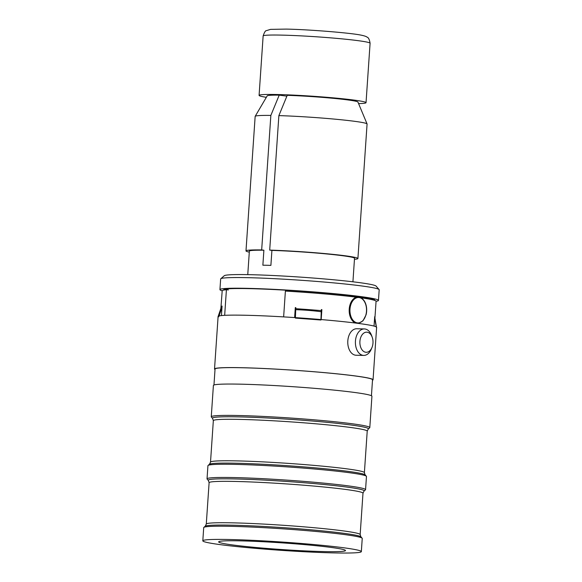 <?xml version="1.0" encoding="UTF-8"?>
<svg xmlns="http://www.w3.org/2000/svg" width="582" height="582" viewBox="0 0 582 582"><rect width="100%" height="100%" fill="white"/><g stroke="black" fill="none" stroke-linecap="round" stroke-linejoin="round"><path stroke-width="0.87" d="M358.585 103.603A53.602 2.815 -176.1 0 0 366.034 102.687A53.602 2.815 -176.1 0 0 334.992 98.009A53.602 2.815 -176.1 0 0 277.752 94.531A53.602 2.815 -176.1 0 0 259.085 95.397A53.602 2.815 -176.1 0 0 266.345 97.318M376.321 326.946L374.728 318.805A3.914 3.899 -125.3 0 1 374.67 317.787L374.735 316.732A77.115 4.052 -176.1 0 0 374.692 316.703L374.051 326.102M295.416 317.634L295.707 309.697A3.914 0.458 94.3 0 1 295.758 308.693L295.831 307.638A77.115 4.052 -176.1 0 0 295.3 307.602L294.623 317.576M376.583 328.03L374.917 318.15L376.074 301.265A77.115 4.052 -176.1 0 0 361.124 297.824M356.41 297.198A77.115 4.052 -176.1 0 0 285.391 291.087L283.638 316.892M320.951 319.554L321.235 311.748A4.409 0.509 94.3 0 1 321.3 310.621L321.373 309.566A77.115 4.052 -176.1 0 1 321.875 309.609L321.191 319.576M321.366 309.653L321.875 309.609M320.937 320.013L295.401 318.085M224.667 315.335L226.413 289.749L228.406 289.923M221.909 308.329L221.684 308.249A4.409 4.401 -33.7 0 0 221.917 307.121L221.982 306.067A77.115 4.052 -176.1 0 1 222.069 306.045L221.415 315.582M219.043 315.975L221.684 308.249A77.115 3.106 -161.1 0 0 220.884 308.416L222.193 290.774A77.115 4.052 -176.1 0 1 226.413 289.749M218.876 316.463L218.054 317.226M374.975 318.958A77.115 2.634 168.9 0 0 374.728 318.805L374.546 318.841M355.587 323.068A13.241 8.643 -88.7 0 1 349.833 305.434A13.241 8.643 -88.7 0 1 358.134 296.973L356.293 296.936A13.241 8.643 91.3 0 0 355.085 297.031M372.218 337.247L371.636 335.618A13.241 8.643 91.3 0 0 364.339 328.932L356.722 328.757A13.241 8.643 91.3 0 0 353.987 329.368A13.241 8.643 91.3 0 0 347.84 343.911A13.241 8.643 91.3 0 0 356.119 355.238L363.743 355.413A13.241 8.643 91.3 0 0 366.471 354.802A13.241 8.643 91.3 0 0 371.331 349.069L371.985 347.469A10.061 6.569 91.3 0 0 372.218 337.247A10.061 6.569 91.3 0 0 364.601 332.628A10.061 6.569 91.3 0 0 360.142 345.25A10.061 6.569 91.3 0 0 368.297 351.826A10.061 6.569 91.3 0 0 371.985 347.469M364.339 328.932A13.241 8.643 91.3 0 0 361.611 329.543A13.241 8.643 91.3 0 0 355.464 344.086A13.241 8.643 91.3 0 0 363.743 355.413M354.46 259.303A56.09 2.946 -176.1 0 0 357.908 258.532A56.09 2.946 -176.1 0 0 327.797 253.854A56.09 2.946 -176.1 0 0 269.699 250.107L271.91 250.398L270.892 265.385A52.7 2.764 -176.1 0 0 266.709 265.268A52.7 2.764 -176.1 0 0 262.868 265.203L263.886 250.216A52.7 2.764 -176.1 0 0 249.365 251.133L247.765 274.631M220.782 278.756L224.281 275.715A76.162 4.001 3.9 0 1 250.697 274.697A76.162 4.001 3.9 0 1 330.198 279.462A76.162 4.001 3.9 0 1 376.045 286.06L379.093 289.545A79.45 4.169 -176.1 0 0 331.267 282.663A79.45 4.169 -176.1 0 0 248.339 277.687A79.45 4.169 -176.1 0 0 220.782 278.756A79.45 4.169 -176.1 0 0 220.658 278.967L219.931 289.625A79.45 4.169 -176.1 0 0 222.193 290.789M376.074 301.28A79.45 4.169 -176.1 0 0 378.467 300.436A79.45 4.169 -176.1 0 0 332.446 293.495A79.45 4.169 -176.1 0 0 247.612 288.352A79.45 4.169 -176.1 0 0 219.931 289.625M374.75 300.407L374.764 300.181A75.74 3.979 -176.1 0 0 330.896 293.568A75.74 3.979 -176.1 0 0 250.02 288.657A75.74 3.979 -176.1 0 0 223.633 289.88L223.619 290.105M376.627 327.404L376.627 327.346A79.45 4.169 -176.1 0 0 330.612 320.406A79.45 4.169 -176.1 0 0 245.779 315.262A79.45 4.169 -176.1 0 0 218.097 316.543L218.097 316.564M372.495 380.242A79.45 4.169 -176.1 0 0 373.055 379.799A79.45 4.169 -176.1 0 0 327.04 372.866A79.45 4.169 -176.1 0 0 242.199 367.715A79.45 4.169 -176.1 0 0 214.525 368.995A79.45 4.169 -176.1 0 0 215.02 369.512M371.432 395.753L372.524 379.762A78.919 4.147 -176.1 0 0 326.815 372.873A78.919 4.147 -176.1 0 0 242.541 367.759A78.919 4.147 -176.1 0 0 215.049 369.032L213.965 385.015M212.576 418.385A78.141 4.103 -176.1 0 1 239.704 416.901A78.141 4.103 -176.1 0 1 325.047 422.139A78.141 4.103 -176.1 0 1 368.275 428.999L369.665 427.828A79.45 4.169 -176.1 0 0 369.796 427.61L371.927 396.269A79.45 4.169 -176.1 0 0 325.913 389.329A79.45 4.169 -176.1 0 0 241.079 384.178A79.45 4.169 -176.1 0 0 213.398 385.459L211.266 416.807A79.45 4.169 -176.1 0 0 211.361 417.039L212.576 418.385L213.339 420.648L210.509 462.144L209.447 464.276L208.065 465.454A79.45 4.169 -176.1 0 0 207.934 465.673L207.032 478.862A79.45 4.169 -176.1 0 0 207.134 479.095L208.349 480.448L209.105 482.704L206.283 524.091L205.228 526.23L203.838 527.408A79.45 4.169 -176.1 0 0 203.707 527.619L202.812 540.816A79.45 4.169 -176.1 0 0 248.827 547.757A79.45 4.169 -176.1 0 0 333.661 552.9A79.45 4.169 -176.1 0 0 361.342 551.62A79.45 4.169 -176.1 0 0 315.32 544.679A79.45 4.169 -176.1 0 0 230.487 539.536A79.45 4.169 -176.1 0 0 202.812 540.816M369.796 427.61A79.45 4.169 -176.1 0 0 323.781 420.67A79.45 4.169 -176.1 0 0 238.94 415.526A79.45 4.169 -176.1 0 0 211.266 416.807M208.349 480.448A78.141 4.103 -176.1 0 1 235.47 478.957A78.141 4.103 -176.1 0 1 320.813 484.202A78.141 4.103 -176.1 0 1 364.048 491.062L365.431 489.884A79.45 4.169 -176.1 0 0 365.561 489.673L366.464 476.476A79.45 4.169 -176.1 0 0 366.362 476.243A79.45 4.169 -176.1 0 0 318.492 469.361A79.45 4.169 -176.1 0 0 235.608 464.392A79.45 4.169 -176.1 0 0 208.065 465.454M365.561 489.673A79.45 4.169 -176.1 0 0 319.547 482.733A79.45 4.169 -176.1 0 0 234.713 477.582A79.45 4.169 -176.1 0 0 207.032 478.862M361.342 551.62L362.237 538.43A79.45 4.169 -176.1 0 0 362.142 538.197A79.45 4.169 -176.1 0 0 314.265 531.308A79.45 4.169 -176.1 0 0 231.389 526.346A79.45 4.169 -176.1 0 0 203.838 527.408M323.359 551.569A63.576 3.339 -176.1 0 0 345.482 550.441A63.576 3.339 -176.1 0 0 307.805 544.912A63.576 3.339 -176.1 0 0 240.788 540.874A63.576 3.339 -176.1 0 0 218.679 541.791A63.576 3.339 -176.1 0 0 254.596 547.364A63.576 3.339 -176.1 0 0 323.359 551.569M352.925 281.804L354.525 258.299A52.7 2.764 -176.1 0 0 326.378 253.919A52.7 2.764 -176.1 0 0 271.91 250.398M357.908 258.532L367.075 124.024A56.09 2.946 -176.1 0 0 367.067 123.944A56.09 2.946 -176.1 0 0 336.316 119.288A56.09 2.946 -176.1 0 0 278.873 115.607L269.699 250.107M367.067 123.944L357.945 102.076A45.498 2.386 -176.1 0 0 333.442 98.336A45.498 2.386 -176.1 0 0 287.232 95.332L278.873 115.607M378.467 300.436L379.188 289.778A79.45 4.169 -176.1 0 0 379.093 289.545M263.886 250.216L261.674 249.925A56.09 2.946 -176.1 0 0 245.99 250.9A56.09 2.946 -176.1 0 0 249.3 252.137M261.674 249.925L270.848 115.425L279.207 95.15A45.498 2.386 -176.1 0 0 267.189 95.885L255.178 116.32A56.09 2.946 -176.1 0 0 255.156 116.393L245.99 250.9M270.848 115.425A56.09 2.946 -176.1 0 0 255.178 116.32M279.207 95.15L286.897 96.146M281.804 35.116A53.602 2.815 -176.1 0 0 263.137 35.975C264.381 32.294 265.465 30.519 266.389 30.65L270.55 29.369L286.22 29.1C309.464 29.529 351.31 32.985 361.196 35.167C364.347 35.822 366.26 36.455 366.944 37.081C368.435 37.452 369.483 39.518 370.087 43.264A53.602 2.815 -176.1 0 0 339.044 38.587A53.602 2.815 -176.1 0 0 281.804 35.116M374.917 318.15A77.115 4.052 -176.1 0 0 374.67 317.787M321.235 311.748A77.115 23.709 -177.9 0 0 307.172 310.286A77.115 23.709 -177.9 0 0 295.707 309.697M321.3 310.621A77.115 4.052 -176.1 0 0 307.209 309.5A77.115 4.052 -176.1 0 0 295.758 308.693M221.917 307.121A77.115 4.052 -176.1 0 0 221.044 307.66M365.911 314.811A12.709 8.293 91.3 0 0 361.386 298.37A12.709 8.293 91.3 0 0 350.56 305.637A12.709 8.293 91.3 0 0 355.085 322.072A12.709 8.293 91.3 0 0 365.911 314.811M368.275 428.999L367.22 431.138A77.115 4.052 -176.1 0 0 322.552 424.402A77.115 4.052 -176.1 0 0 240.206 419.411A77.115 4.052 -176.1 0 0 213.339 420.648M367.22 431.138L364.39 472.635A77.115 4.052 -176.1 0 0 319.722 465.898A77.115 4.052 -176.1 0 0 237.376 460.9A77.115 4.052 -176.1 0 0 210.509 462.144M364.39 472.635L365.147 474.89A78.141 4.103 -176.1 0 0 318.063 468.117A78.141 4.103 -176.1 0 0 236.547 463.236A78.141 4.103 -176.1 0 0 209.447 464.276M364.048 491.062L362.986 493.194A77.115 4.052 -176.1 0 0 318.318 486.465A77.115 4.052 -176.1 0 0 235.972 481.467A77.115 4.052 -176.1 0 0 209.105 482.704M362.986 493.194L360.163 534.582A77.115 4.052 -176.1 0 0 315.502 527.852A77.115 4.052 -176.1 0 0 233.149 522.854A77.115 4.052 -176.1 0 0 206.283 524.091M360.163 534.582L360.927 536.844A78.141 4.103 -176.1 0 0 313.836 530.071A78.141 4.103 -176.1 0 0 232.32 525.19A78.141 4.103 -176.1 0 0 205.228 526.23M263.137 35.975L259.085 95.397M370.087 43.264L366.034 102.687M217.966 316.95L220.884 308.416M358.33 323.417L362.957 320.864L366.027 314.935C368.02 307.725 365.452 297.78 358.134 296.973M218.083 316.797L214.525 368.995M360.927 536.844L362.142 538.197M365.147 474.89L366.362 476.243M376.612 327.615L373.055 379.799"/></g></svg>
